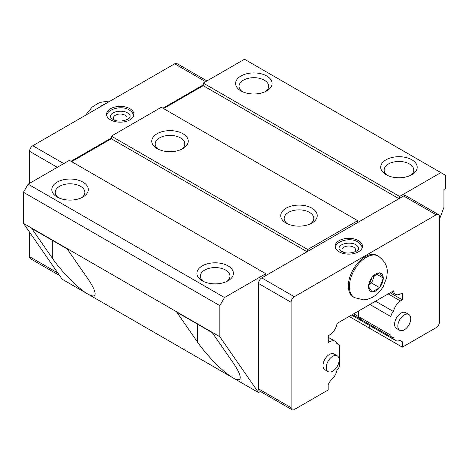 <?xml version="1.0" encoding="UTF-8"?>
<svg xmlns="http://www.w3.org/2000/svg" width="469" height="469" viewBox="0 0 469 469"><rect width="100%" height="100%" fill="white"/><g stroke="black" fill="none" stroke-linecap="round" stroke-linejoin="round"><path stroke-width="0.7" d="M387.388 175.371A14.82 8.559 180 0 1 384.134 170.018A14.82 8.559 180 0 1 393.28 162.11A14.82 8.559 180 0 1 409.437 163.968A14.82 8.559 180 0 1 413.775 170.018A14.82 8.559 180 0 1 410.516 175.371M411.852 159.777A18.238 10.529 180 0 1 411.852 174.673A18.238 10.529 180 0 1 386.057 174.673L386.057 174.673A18.238 10.529 180 0 1 386.057 159.777A18.238 10.529 180 0 1 411.852 159.777M242.285 91.596A14.82 8.559 180 0 1 239.026 86.243A14.82 8.559 180 0 1 248.177 78.335A14.82 8.559 180 0 1 264.328 80.193A14.82 8.559 180 0 1 268.667 86.243A14.82 8.559 180 0 1 265.413 91.596M266.744 76.001A18.238 10.529 180 0 1 266.744 90.898A18.238 10.529 180 0 1 240.949 90.898L240.949 90.898A18.238 10.529 180 0 1 240.949 76.001A18.238 10.529 180 0 1 266.744 76.001M203.587 281.488A14.82 8.559 180 0 1 200.333 276.135A14.82 8.559 180 0 1 209.479 268.227A14.82 8.559 180 0 1 225.63 270.085A14.82 8.559 180 0 1 229.974 276.135A14.82 8.559 180 0 1 226.715 281.488M228.051 265.894A18.238 10.529 180 0 1 228.051 280.79A18.238 10.529 180 0 1 202.256 280.79L202.256 280.79A18.238 10.529 180 0 1 202.256 265.894A18.238 10.529 180 0 1 228.051 265.894M58.484 197.713A14.82 8.559 180 0 1 55.225 192.36A14.82 8.559 180 0 1 64.376 184.452A14.82 8.559 180 0 1 80.527 186.31A14.82 8.559 180 0 1 84.866 192.36A14.82 8.559 180 0 1 81.612 197.713M82.943 182.119A18.238 10.529 180 0 1 82.943 197.015A18.238 10.529 180 0 1 57.148 197.015L57.148 197.015A18.238 10.529 180 0 1 57.148 182.119A18.238 10.529 180 0 1 82.943 182.119M287.427 223.772A14.82 8.559 180 0 1 284.173 218.425A14.82 8.559 180 0 1 293.318 210.517A14.82 8.559 180 0 1 309.47 212.369A14.82 8.559 180 0 1 313.814 218.425A14.82 8.559 180 0 1 310.554 223.772M311.891 208.183A18.238 10.529 180 0 1 311.891 223.074A18.238 10.529 180 0 1 286.096 223.074L286.096 223.074A18.238 10.529 180 0 1 286.096 208.183A18.238 10.529 180 0 1 311.891 208.183M158.446 149.306A14.82 8.559 180 0 1 155.186 143.954A14.82 8.559 180 0 1 164.338 136.051A14.82 8.559 180 0 1 180.489 137.904A14.82 8.559 180 0 1 184.827 143.954A14.82 8.559 180 0 1 181.573 149.306M182.904 133.712A18.238 10.529 180 0 1 182.904 148.609A18.238 10.529 180 0 1 157.109 148.609L157.109 148.609A18.238 10.529 180 0 1 157.109 133.712A18.238 10.529 180 0 1 182.904 133.712M232.888 362.426C237.672 369.402 240.122 374.438 240.234 377.527C240.122 380.394 237.672 380.482 232.888 377.785C223.607 372.597 206.7 355.514 197.42 341.948L176.825 312.225L212.299 332.703L232.888 362.426M87.779 278.65C92.569 285.627 95.014 290.657 95.125 293.752C95.014 296.619 92.569 296.701 87.779 294.01C78.499 288.822 61.591 271.739 52.311 258.173L31.716 228.45L67.19 248.928L87.779 278.65M352.395 314.558L359.348 318.574A4.561 2.632 -60 0 1 358.404 316.487L358.404 311.088L358.404 316.487A4.561 2.632 120 0 0 359.348 318.574A4.561 2.632 120 0 0 360.983 318.65M361.323 319.717A10.582 6.109 120 0 0 362.983 321.664A10.582 6.109 -60 0 1 361.323 319.717M402.338 341.795L399.934 340.406L402.338 341.795L402.338 347.16L369.771 328.359L369.771 325.586L369.771 328.359L349.135 316.44M399.6 198.317L399.6 196.452L440.872 172.621L445.55 175.324L445.55 188.544L443.938 189.47L443.938 207.345L439.424 219.469M307.699 251.372L307.699 249.514L357.677 220.659L357.677 222.517M260.412 391.498L258.525 392.588L219.826 336.736L219.826 305.641L224.504 297.545L265.776 273.714L265.776 275.579M219.826 336.736L23.45 223.355L62.143 279.207L258.525 392.588M71.657 161.641L111.323 138.742L111.323 136.133L161.301 107.278L357.677 220.659M163.558 108.579L203.224 85.68L398.955 198.686M203.224 85.68L203.224 83.077L399.6 196.452M203.224 83.077L244.496 59.246L440.872 172.621M23.45 223.355L23.45 192.267L219.826 305.641M23.45 192.267L28.128 184.165L224.504 297.545M28.128 184.165L69.4 160.339L265.776 273.714M111.323 138.742L307.054 251.747M111.323 136.133L307.699 249.514M110.549 119.865A13.683 7.897 180 0 1 106.539 114.278A13.683 7.897 180 0 1 114.987 106.979A13.683 7.897 180 0 1 129.895 108.691A13.683 7.897 180 0 1 133.9 114.278A13.683 7.897 180 0 1 125.458 121.577A13.683 7.897 180 0 1 110.549 119.865M114.366 120.041A6.842 3.951 180 0 1 113.381 118A6.842 3.951 180 0 1 117.602 114.354A6.842 3.951 180 0 1 125.059 115.21A6.842 3.951 180 0 1 127.058 118A6.842 3.951 180 0 1 126.073 120.041M71.012 161.266L111.323 137.997M162.913 108.21L203.224 84.936M206.976 80.908L176.965 63.579A4.561 2.632 120 0 0 174.685 63.807L32.801 145.724A4.561 2.632 120 0 0 29.576 151.305L29.576 183.326M29.576 232.202L29.576 256.684A4.561 2.632 120 0 0 30.52 258.771L59.627 275.573M358.451 240.65A13.683 7.897 180 0 1 362.461 246.237A13.683 7.897 180 0 1 354.013 253.536A13.683 7.897 180 0 1 339.105 251.824A13.683 7.897 180 0 1 335.101 246.237A13.683 7.897 180 0 1 343.543 238.938A13.683 7.897 180 0 1 358.451 240.65M342.927 252A6.842 3.951 180 0 1 341.942 249.959A6.842 3.951 180 0 1 346.163 246.313A6.842 3.951 180 0 1 353.614 247.169A6.842 3.951 180 0 1 355.619 249.959A6.842 3.951 180 0 1 354.634 252M399.717 330.299L396.493 328.435A9.122 5.265 -60 0 1 394.599 324.261A9.122 5.265 -60 0 1 398.58 315.08A9.122 5.265 -60 0 1 405.609 312.641L408.833 314.5A9.122 5.265 120 0 0 401.81 316.944A9.122 5.265 120 0 0 397.823 326.125A9.122 5.265 120 0 0 399.717 330.299A9.122 5.265 120 0 0 406.74 327.854A9.122 5.265 120 0 0 410.727 318.674A9.122 5.265 120 0 0 408.833 314.5M328.13 371.63L324.906 369.765A9.122 5.265 -60 0 1 323.018 365.591A9.122 5.265 -60 0 1 326.999 356.411A9.122 5.265 -60 0 1 334.022 353.972L337.252 355.83A9.122 5.265 120 0 0 330.223 358.275A9.122 5.265 120 0 0 326.242 367.456A9.122 5.265 120 0 0 328.13 371.63A9.122 5.265 120 0 0 335.159 369.185A9.122 5.265 120 0 0 339.14 360.004A9.122 5.265 120 0 0 337.252 355.83M292.035 409.754A4.561 2.632 -60 0 1 291.091 407.667L291.091 302.294A4.561 2.632 -60 0 1 294.315 296.707L436.199 214.79A4.561 2.632 -60 0 1 438.48 214.568L405.908 195.761A4.561 2.632 120 0 0 403.633 195.989L261.749 277.906A4.561 2.632 120 0 0 258.525 283.487L258.525 388.865A4.561 2.632 120 0 0 259.468 390.953L292.035 409.754A4.561 2.632 -60 0 0 294.315 409.525L328.177 389.979L328.177 384.615L330.581 380.447A10.582 6.109 120 0 0 336.965 370.123A4.561 2.632 120 0 0 339.538 364.988L339.538 346.368A4.561 2.632 120 0 0 338.595 344.281A4.561 2.632 120 0 0 337 344.199A10.582 6.109 120 0 0 335.013 341.233A10.582 6.109 120 0 0 330.112 341.543L328.253 342.505L328.253 335.781L330.065 334.626A10.582 6.109 120 0 0 337.047 323.417L393.468 290.844A10.582 6.109 120 0 0 395.549 294.298A10.582 6.109 120 0 0 400.45 293.987L402.261 293.055L402.261 299.779L400.403 300.963A10.582 6.109 120 0 0 393.514 311.568A4.561 2.632 120 0 0 390.976 316.675L390.976 335.294A4.561 2.632 120 0 0 391.92 337.381A4.561 2.632 120 0 0 393.55 337.451A10.582 6.109 120 0 0 395.549 340.471A10.582 6.109 120 0 0 399.934 340.406M393.514 311.568L375.546 301.192M402.261 299.779L390.126 292.773M438.48 214.568A4.561 2.632 -60 0 1 439.424 216.655L439.424 322.027A4.561 2.632 -60 0 1 436.199 327.614L402.338 347.16M354.353 297.575L353.286 296.965A23.942 13.824 -60 0 1 349.616 277.777A23.942 13.824 -60 0 1 365.257 256.678A23.942 13.824 -60 0 1 377.228 255.494L378.29 256.109A23.942 13.824 -60 0 0 366.324 257.293A23.942 13.824 -60 0 0 349.393 286.618A23.942 13.824 -60 0 0 354.353 297.575L363.475 299.873L367.397 299.357L372.744 297.258L377 294.262L380.265 290.915L383.214 286.676L386.761 277.296L387.218 272.6C387.752 266.498 384.779 260.999 378.29 256.109M383.343 278.07L379.62 287.667L372.175 291.97L368.452 286.67L372.175 277.073L379.62 272.776L383.343 278.07L376.894 274.347M379.62 287.667L371.559 283.012L374.356 275.819M369.384 284.273L371.559 283.012M52.311 240.339L52.311 258.173M197.42 324.114L197.42 341.948M353.732 313.79L390.976 335.294M205.639 81.682L174.685 63.807M63.755 163.593L32.801 145.724M57.306 167.316L29.576 151.305M57.845 273.005L29.576 256.684M390.976 316.675L369.853 304.481M400.403 300.963L388.174 293.905M330.112 341.543L328.253 340.471M258.525 388.865L291.091 407.667M258.525 283.487L291.091 302.294M261.749 277.906L294.315 296.707M403.633 195.989L436.199 214.79M105.625 103.678A23.942 13.824 120 0 0 102.676 105.079A23.942 13.824 120 0 0 99.733 107.079M368.546 286.424A10.4 6.003 -60 0 1 372.081 277.326M372.368 276.962A10.4 6.003 -60 0 1 379.427 272.888M379.72 272.911A10.4 6.003 -60 0 1 383.249 277.935M383.249 278.322A10.4 6.003 -60 0 1 379.72 287.421M379.427 287.778A10.4 6.003 -60 0 1 372.368 291.859M372.081 291.829A10.4 6.003 -60 0 1 368.546 286.811M351.533 315.057L395.549 340.471M133.442 116.306L133.442 116.142C133.589 113.973 132.176 111.915 129.215 109.957C120.697 104.558 105.461 110.162 106.996 116.142L106.996 116.306M127.509 112.918C123.411 109.893 111.429 110.825 110.414 116.142C110.274 117.068 111.112 118.141 112.935 119.361C118.739 123.365 131.279 119.495 130.024 116.142C130.564 115.855 129.725 114.782 127.509 112.918M362.004 248.265L362.004 248.095C362.144 245.932 360.737 243.868 357.777 241.916C349.258 236.511 334.022 242.121 335.558 248.095L335.558 248.265M356.065 244.877C351.973 241.852 339.99 242.778 338.976 248.095C338.835 249.027 339.673 250.1 341.491 251.32C347.3 255.324 359.84 251.454 358.586 248.095C359.125 247.808 358.287 246.735 356.065 244.877M391.92 337.381L359.348 318.574M395.549 294.298L391.521 291.97M335.013 341.233L328.253 337.334M338.595 344.281L336.66 343.161M85.499 115.298L92.106 107.12L98.168 103.268L101.556 102.125L105.507 101.597L108.831 101.826"/></g></svg>
